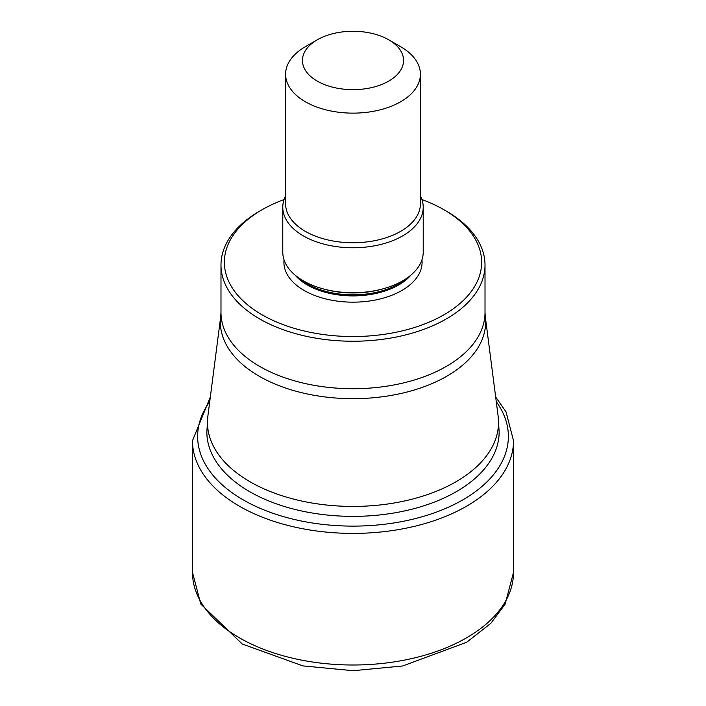 <?xml version="1.0" encoding="UTF-8"?>
<svg xmlns="http://www.w3.org/2000/svg" width="706" height="706" viewBox="0 0 706 706"><rect width="100%" height="100%" fill="white"/><g stroke="black" fill="none" stroke-linecap="round" stroke-linejoin="round"><path stroke-width="1.06" d="M284.05 199.569A128.642 74.271 0 0 0 262.041 209.753A128.642 74.271 0 0 0 262.041 314.788A128.642 74.271 0 0 0 443.959 314.788A128.642 74.271 0 0 0 443.959 209.753A128.642 74.271 0 0 0 421.95 199.569M443.959 209.753L446.342 211.129L443.959 209.753M262.041 209.753L259.658 211.129A132.013 76.213 0 0 0 220.987 265.024A132.013 76.213 0 0 0 259.658 318.918A132.013 76.213 0 0 0 403.514 335.438A132.013 76.213 0 0 0 485.013 265.024A132.013 76.213 0 0 0 446.342 211.129M423.221 207.229L423.221 252.183A70.221 40.542 180 0 1 382.864 288.869A70.221 40.542 180 0 1 323.136 288.869A70.221 40.542 180 0 1 303.351 280.847A70.221 40.542 180 0 1 282.779 252.183L282.779 207.229A70.221 40.542 0 0 0 303.351 235.901A70.221 40.542 0 0 0 379.872 244.682A70.221 40.542 0 0 0 423.221 207.229A70.221 40.542 0 0 0 420.405 195.88M285.595 195.88A70.221 40.542 0 0 0 282.779 207.229M317.25 39.818L305.336 46.702A67.405 38.918 0 0 0 285.595 74.218A67.405 38.918 0 0 0 305.336 101.735A67.405 38.918 0 0 0 378.795 110.171A67.405 38.918 0 0 0 420.405 74.218A67.405 38.918 0 0 0 400.664 46.702L388.75 39.818A50.558 29.193 0 0 0 317.25 39.818A50.558 29.193 0 0 0 317.25 81.102A50.558 29.193 0 0 0 388.75 81.102A50.558 29.193 0 0 0 388.75 39.818L400.664 46.702M513.518 572.328A160.518 92.671 180 0 1 414.431 657.948A160.518 92.671 180 0 1 239.493 637.862A160.518 92.671 180 0 1 192.482 572.328L200.769 604.009L242.29 644.031L302.874 665.89L353.132 670.7L402.702 665.97L466.701 642.257L490.873 623.283L505.125 604.204L513.518 572.328L513.518 440.72L506.034 411.889L495.656 396.975M210.344 396.975L192.482 440.72A160.518 92.671 0 0 0 239.493 506.255A160.518 92.671 0 0 0 414.431 526.341A160.518 92.671 0 0 0 513.518 440.72M496.274 401.714A155.364 89.697 180 0 1 439.609 510.888A155.364 89.697 180 0 1 243.138 499.839A155.364 89.697 0 0 1 209.726 401.714M421.959 259.808A69.091 39.889 180 0 1 381.399 298.638A69.091 39.889 180 0 1 304.145 290.475A69.091 39.889 180 0 1 284.041 259.808M485.013 265.024L485.013 312.502A132.013 76.213 180 0 1 403.514 382.917A132.013 76.213 180 0 1 259.658 366.396A132.013 76.213 180 0 1 259.543 366.335A132.013 76.213 180 0 1 220.987 312.502L220.987 265.024M220.987 312.502L220.74 316.403A132.622 76.575 0 0 0 259.111 376.174A132.622 76.575 0 0 0 259.217 376.236A132.622 76.575 0 0 0 408.271 391.698A132.622 76.575 0 0 0 485.26 316.403L485.013 312.502M250.092 481.81A145.533 84.023 180 0 1 207.864 416.152L206.849 431.984A146.151 84.385 -0 0 0 249.65 491.65A146.151 84.385 0 0 0 408.933 509.944A146.151 84.385 0 0 0 499.151 431.984L498.136 416.152A145.533 84.023 180 0 1 413.654 498.78A145.533 84.023 180 0 1 250.092 481.81M410.98 275.049A64.599 37.294 180 0 1 307.322 284.977A64.599 37.294 180 0 1 295.02 275.049M299.379 278.358A64.599 37.294 0 0 0 307.322 283.927A64.599 37.294 0 0 0 406.621 278.358M382.864 288.869L381.214 289.319A66.329 38.292 180 0 1 324.786 289.319L323.136 288.869M420.405 74.218L420.405 203.831A67.405 38.918 180 0 1 378.795 239.784A67.405 38.918 180 0 1 305.336 231.347A67.405 38.918 180 0 1 285.595 203.831L285.595 74.218M192.482 440.72L192.482 572.328M220.74 316.403L207.864 416.152M485.26 316.403L498.136 416.152"/></g></svg>
